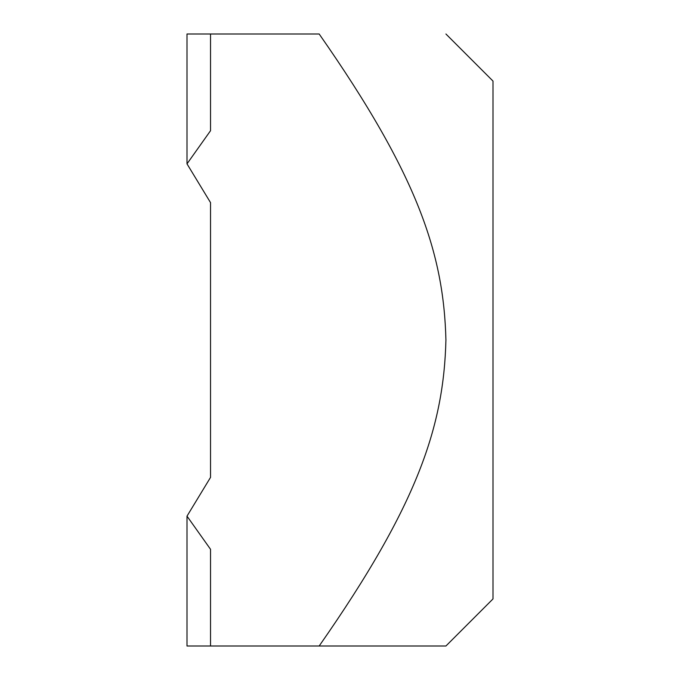 <?xml version="1.0" encoding="UTF-8"?>
<svg xmlns="http://www.w3.org/2000/svg" width="680" height="680" viewBox="0 0 680 680"><rect width="100%" height="100%" fill="white"/><g stroke="black" fill="none" stroke-linecap="round" stroke-linejoin="round"><path stroke-width="1.02" d="M210.536 202.623L210.536 477.377L210.536 202.623L187 163.855L210.536 130.704L210.536 34L187 34L187 163.855M187 646L210.536 646L210.536 549.295L187 516.145L187 646M187 516.145L210.536 477.377M210.536 34L319.175 34C418.072 175.61 443.725 253.912 445.927 340C443.725 426.088 418.072 504.39 319.175 646L445.927 646L493 598.927L493 81.073L445.927 34M210.536 646L319.175 646"/></g></svg>
